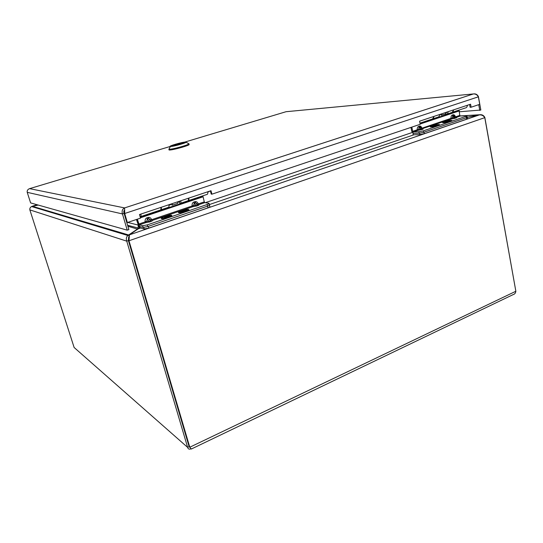 <?xml version="1.0" encoding="UTF-8"?>
<svg xmlns="http://www.w3.org/2000/svg" width="543" height="543" viewBox="0 0 543 543"><rect width="100%" height="100%" fill="white"/><g stroke="black" fill="none" stroke-linecap="round" stroke-linejoin="round"><path stroke-width="0.81" d="M38.051 205.01L31.745 206.591M513.115 294.625L191.604 448.891C191.564 449.312 190.96 448.756 189.792 447.222L128.99 240.759L129.431 234.847L139.945 227.639M413.053 133.306L413.06 134.82L419.861 134.603L424.314 133.707L466.641 119.195L467.448 118.55L467.224 117.342L479.435 114.878C481.756 114.77 483.541 115.693 484.784 117.648L515.85 291.258C515.612 293.064 514.703 294.184 513.121 294.618M190.077 447.568L189.12 446.665L128.426 240.576L129.22 237.997M76.339 349.434L74.126 347.486L29.851 209.89C29.614 208.471 30.191 207.358 31.575 206.537L38.227 205.057M127.727 222.42L138.058 225.033L138.289 226.512L137.739 228.874L127.856 235.499C126.322 236.938 125.949 238.825 126.75 241.153L187.627 447.378C188.102 449.088 189.263 449.556 191.116 448.79M515.85 291.258L189.792 447.222L189.147 446.665L128.399 240.583L128.637 237.101L129.254 236.599M139.775 227.816L139.863 227.245M515.769 290.79L484.811 117.336C483.609 115.265 481.845 114.403 479.517 114.756L467.333 117.247M139.415 228.141L136.449 219.494M137.834 229.194L127.89 226.248M479.469 114.872L460.111 115.944M32.641 206.197L37.087 204.731L32.607 206.123M129.146 236.673L128.657 234.99L32.302 206.265M128.399 240.583L126.75 241.153L29.851 209.89M484.784 117.648L128.99 240.759L128.426 240.576M189.12 446.665L187.627 447.378L74.126 347.486M124.714 210.569L124.143 213.379L126.79 222.399L127.354 222.542L140.528 218.123L139.49 214.533L210.996 190.702L211.919 194.177L420.207 124.299L419.59 121.191L470.577 104.202L471.127 107.215L479.72 104.337L478.369 96.824L124.7 213.501L124.585 207.908C122.351 209.089 121.646 211.098 122.453 213.928L127.225 230.157L30.618 202.912L27.225 192.331C26.967 190.559 27.761 189.324 29.607 188.638L29.274 188.747M471.127 107.215L470.109 107.297L469.6 104.527M211.919 194.177L211.22 194.095L210.372 190.912M127.354 222.542L124.7 213.501L124.143 213.379M473.374 93.959L473.442 93.932C475.62 93.864 477.256 94.828 478.369 96.824M473.442 93.932L124.578 207.928L473.367 93.946L286.066 111.709L184.722 142.11M459.1 111.79L480.833 110.032L478.41 96.559C477.304 94.441 475.627 93.572 473.367 93.946M478.743 104.663L479.768 110.392M124.673 209.876C123.743 210.738 123.553 211.906 124.116 213.385L128.874 229.594L127.225 230.157M124.116 213.385L122.453 213.928L27.225 192.331M453.473 109.903C453.33 111.539 452.672 112.442 451.491 112.605L447.004 114.111M448.118 111.688C447.982 113.331 447.323 114.234 446.156 114.39L444.934 114.064M433.063 118.774L437.665 117.234C438.825 117.078 439.47 116.175 439.592 114.525M434.135 116.345L432.513 119.012M445.647 112.951L446.937 112.075M445.559 112.537L445.837 113.765L442.05 115.028L441.771 113.799M440.841 114.111L441.079 115.17L442.05 115.028M188.346 198.249C188.557 200.062 188.278 200.958 187.518 200.944L180.581 203.265M180.853 200.747C181.077 202.559 180.819 203.455 180.066 203.435L178.314 201.596M161.054 209.802L168.194 207.412C168.921 207.44 169.158 206.544 168.914 204.725M161.257 207.277C161.509 209.055 161.298 209.951 160.619 209.965M179.014 201.358L179.618 201.786L180.147 200.985M177.432 201.887L177.853 203.306L172.552 205.078L172.131 203.652M171.581 203.835L171.948 205.064L172.552 205.078M209.883 191.075L207.806 192.188M168.982 205.227L170.706 204.657L171.188 203.971M139.599 214.913L140.23 214.288M185.502 211.444C182.801 212.306 180.812 212.673 179.543 212.544C177.296 212.143 186.1 209.225 187.953 209.747C188.665 210.032 187.851 210.596 185.502 211.444M181.491 212.048L184.165 211.546L186.541 210.331L183.337 210.732L180.948 211.946L181.491 212.048M184.613 211.39L184.668 210.969M184.125 210.867L184.186 211.539M183.405 211.41L183.337 210.732M162.337 218.415L162.323 218.408C160.07 218.001 168.975 215.014 170.828 215.544C173.108 215.931 164.244 218.931 162.337 218.415M167.04 217.37L166.979 216.698L166.226 216.542L164.902 216.99L165.825 217.37M166.294 217.275L166.226 216.542M165.656 217.146L164.257 217.899L168.262 216.956L167.502 216.8L169.409 216.155L168.88 216.046L166.979 216.698M167.502 216.8L167.448 217.234M185.801 211.499C188.53 210.508 189.487 209.849 188.665 209.517C186.52 208.892 176.197 212.313 178.837 212.781C180.33 212.931 182.652 212.503 185.801 211.499M168.54 217.376C171.378 216.345 172.382 215.659 171.547 215.306C169.396 214.675 158.956 218.184 161.61 218.653C163.076 218.809 165.391 218.381 168.54 217.376M207.765 191.781C207.942 193.579 207.636 194.482 206.835 194.482L188.564 200.598M188.862 198.08C189.079 199.885 188.801 200.781 188.041 200.767M139.605 214.933L140.27 214.268M160.85 207.412C161.108 209.238 160.884 210.134 160.171 210.093L140.773 216.589M140.895 214.064C141.18 215.904 140.99 216.793 140.325 216.738L140.101 216.643M209.265 204.84L209.354 204.854C209.91 205.071 209.306 205.498 207.548 206.136L147.777 226.553L143.148 227.408L139.707 226.526L138.194 223.92L136.863 219.352M137.345 219.189L139.232 224.877L142.646 225.739L147.296 224.883L147.777 226.553M202.851 195.813L204.29 201.874L198.338 203.89L198.833 204.67C199.274 204.908 198.874 205.247 197.632 205.702L192.602 206.781L192.107 206.001L193.749 205.342L195.853 205.675L197.123 205.24L197.38 204.107L195.446 202.62L194.177 203.048L193.749 205.342L192.602 206.781L152.189 220.485L150.621 219.935L151.707 219.677L152.189 220.485C152.515 220.77 152.02 221.15 150.703 221.632L145.612 222.711L145.13 221.897L146.793 221.232L148.891 221.592L150.235 221.144L150.621 219.935L148.612 218.408L147.275 218.863L146.793 221.232L145.612 222.711L139.232 224.877M204.29 201.874L204.792 202.648L208.919 203.238C209.476 203.449 208.872 203.869 207.114 204.507L147.296 224.883M138.757 224.055L145.13 221.897C144.94 219.813 145.51 218.462 146.848 217.845L148.185 217.397C149.603 217.091 150.778 217.852 151.707 219.677L192.107 206.001C191.937 203.964 192.487 202.654 193.756 202.064L195.018 201.636C196.362 201.351 197.469 202.098 198.338 203.89L197.442 204.148M204.792 202.648L198.833 204.67L197.598 204.399M170.835 215.87L170.57 215.639C168.839 215.13 160.457 217.947 162.595 218.32C163.979 218.748 170.902 216.684 170.835 215.87M161.461 218.293C161.481 217.295 169.708 214.865 171.364 215.367C173.936 215.802 163.884 219.196 161.787 218.591L161.461 218.293M187.627 209.822C185.733 209.401 177.717 212.096 179.808 212.456C181.559 212.944 189.806 210.195 187.695 209.836L187.627 209.822M179.068 212.727L179.014 212.713C176.495 212.265 186.398 208.98 188.475 209.571C191.007 209.992 181.294 213.256 179.068 212.727M446.319 112.36L446.713 112.496M468.215 104.989L467.38 105.43M439.552 114.994L440.488 114.227M449.943 121.442L443.529 122.575C441.608 122.304 449.455 120.234 451.029 120.594C451.552 120.722 451.185 121.008 449.943 121.442M445.878 122.182L449.502 120.946L446.129 121.51L445.199 121.829L446.4 121.768L445.05 122.223L445.878 122.182M431.936 126.797L431.217 126.777C429.275 126.499 437.135 124.395 438.737 124.761C438.629 125.514 436.362 126.193 431.936 126.797M435.072 125.901L433.85 125.677L432.907 126.003L434.224 126.139M434.088 125.949L432.717 126.41L433.538 126.376L437.04 125.535L435.853 125.589L437.217 125.121L435.031 125.623M450.398 121.422C451.844 120.913 452.265 120.58 451.667 120.431C449.835 120.003 440.644 122.433 442.912 122.745C444.751 122.813 447.242 122.372 450.398 121.422M438.052 125.623C439.545 125.094 439.986 124.754 439.375 124.598C437.515 124.164 428.298 126.621 430.592 126.947C432.411 127.021 434.902 126.58 438.052 125.623M467.387 105.261C467.231 106.89 466.559 107.792 465.365 107.962L452.719 112.197M453.846 109.774L452.122 112.449M433.843 116.44C433.728 118.096 433.09 118.998 431.936 119.148L419.977 123.152M466.518 117.057L467.177 117.071L466.369 117.716L423.628 132.316L419.169 133.211L413.528 133.408L411.75 131.372L410.949 127.408M411.832 127.11L412.68 131.338L413.237 131.976L418.877 131.766L423.336 130.863L423.628 132.316M412.68 131.338L417.241 129.797C417.167 128.005 417.608 126.872 418.572 126.41L419.529 126.085C420.54 125.888 421.341 126.594 421.945 128.202L422.502 128.834C423.37 128.881 423.35 129.064 422.461 129.397L417.798 130.429L417.241 129.797L418.768 129.186L421.823 129.064L421.368 128.033M459.073 110.073L459.772 115.401L460.342 116.005L466.912 115.659L466.111 116.297L423.336 130.863M459.772 115.401L455.475 116.854L455.944 117.492M460.342 116.005L456.039 117.464C456.955 117.485 456.989 117.648 456.14 117.96L454.572 117.96L452.265 115.068C451.348 115.516 450.921 116.623 450.975 118.374L452.489 117.777L455.489 117.648L453.575 115.584L452.665 115.897L452.489 117.777L451.545 118.992L450.975 118.374L421.945 128.202M421.368 128.026L419.929 126.933L418.972 127.252L418.768 129.186L417.798 130.429L413.237 131.976M422.033 128.745L451.545 118.992L455.224 118.272M438.561 124.842L438.506 124.829C437.013 124.476 429.615 126.451 431.454 126.709C432.9 127.048 440.142 125.141 438.561 124.842M430.66 126.879C428.841 126.499 437.475 124.232 439.206 124.639C441.418 124.944 432.52 127.32 430.748 126.899L430.66 126.879M450.066 120.641C445.939 121.211 443.841 121.842 443.774 122.514C445.24 122.854 452.604 120.906 450.799 120.655L450.066 120.641M443.923 122.725L443.068 122.704C440.902 122.399 449.726 120.064 451.505 120.471C453.357 120.702 446.909 122.623 443.923 122.725M466.966 115.924L467.177 117.071L466.369 117.716L424.015 132.18L424.314 133.707M140.046 227.884L144.194 228.97L148.83 228.121L208.01 207.84C209.761 207.202 210.358 206.768 209.802 206.55L209.455 205.234M209.021 203.611L209.354 204.854C209.91 205.071 209.306 205.498 207.548 206.136L148.32 226.37L148.83 228.121M139.972 227.612L139.646 226.499M168.948 149.563L169.063 149.977C171.758 150.567 192.494 144.628 188.747 144.357L188.665 144.051M186.1 142.185L188.591 143.637C192.113 143.943 171.717 149.78 168.9 149.257L169.301 148.511M170.712 146.474L170.414 146.467C167.577 146.318 182.129 142.056 185.468 142.049L185.896 142.062C188.496 142.259 173.875 146.522 170.712 146.474M183.507 142.633C181.097 142.633 170.495 145.728 172.457 145.87C173.998 146.176 185.916 142.782 183.785 142.646L183.507 142.633M176.611 144.105L181.009 143.99C183.358 143.23 184.274 142.782 183.751 142.653L176.611 144.105L176.706 144.472M175.274 144.506L179.658 144.397L172.491 145.857C171.982 145.721 172.905 145.273 175.274 144.506M129.431 234.847L479.435 114.878M413.949 134.786L209.286 204.596M140.589 228.026L138.506 228.739M205.213 202.709L412.198 132.506M138.777 228.589L138.16 227.965M138.289 226.512L139.748 226.838M138.058 225.033L138.533 224.877M170.271 146.44L29.607 188.638L124.585 207.908M202.851 196.24L140.257 217.2M202.939 196.837L140.427 217.791M208.01 207.84L207.114 204.507M143.128 227.402L142.646 225.739M193.756 202.064L196.362 206.136M197.632 205.702L195.018 201.636M150.703 221.632L148.185 217.397M146.848 217.845L149.359 222.087M458.971 110.467L420.044 123.505M458.957 111.003L420.146 124.014M452.265 115.068L453.181 114.763C454.145 114.58 454.905 115.279 455.475 116.854M466.641 119.195L466.111 116.297M419.169 133.211L418.877 131.766M456.14 117.96L453.181 114.763M422.461 129.397L419.529 126.085M418.572 126.41L421.504 129.723M419.576 133.191L419.861 134.603M143.739 227.442L144.18 228.963M127.856 235.499L31.575 206.537M127.598 225.25L138.146 228.033M460.097 115.93L479.517 114.756M446.407 112.788L445.884 112.958M143.148 227.408L142.666 225.739M446.217 112.32L446.604 112.469M455.679 117.369L456.025 117.471M144.194 228.97L143.752 227.442M168.859 149.25L169.063 149.977M170.414 146.467L168.9 149.257"/></g></svg>
